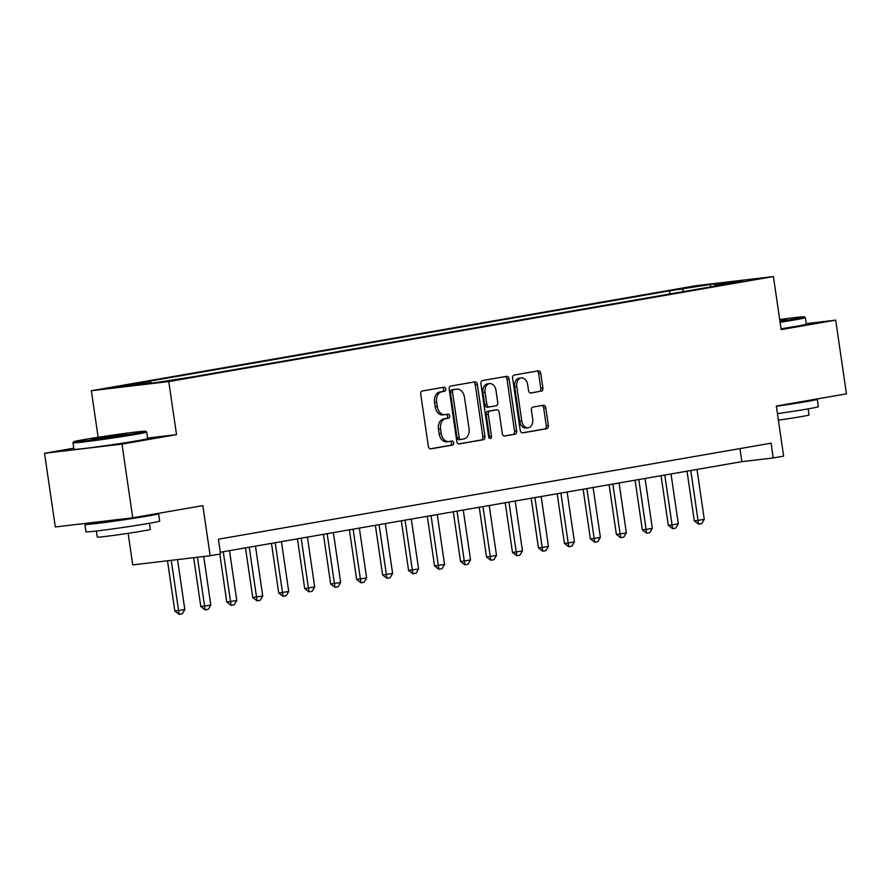 <?xml version="1.0" encoding="UTF-8"?>
<svg xmlns="http://www.w3.org/2000/svg" width="891" height="891" viewBox="0 0 891 891"><rect width="100%" height="100%" fill="white"/><g stroke="black" fill="none" stroke-linecap="round" stroke-linejoin="round"><path stroke-width="1.34" d="M445.756 388.988A2.049 1.448 83.3 0 0 444.086 387.206A2.049 1.448 83.3 0 0 444.03 387.217L422.367 390.982A2.929 2.072 83.3 0 0 420.741 394.223L428.348 446.313A2.929 2.072 83.3 0 0 430.732 448.864A2.929 2.072 83.3 0 0 430.81 448.852L452.472 445.088A2.049 1.448 83.3 0 0 453.608 442.816A2.049 1.448 83.3 0 0 451.937 441.023A2.049 1.448 83.3 0 0 451.882 441.034L449.075 441.524A9.356 6.616 83.3 0 1 448.83 441.557A9.356 6.616 83.3 0 1 441.201 433.394L440.566 429.061A9.356 6.616 83.3 0 1 445.745 418.659L448.552 418.18A2.049 1.448 83.3 0 0 449.688 415.908A2.049 1.448 83.3 0 0 448.017 414.115A2.049 1.448 83.3 0 0 447.961 414.126L445.155 414.616A9.356 6.616 83.3 0 1 444.899 414.649A9.356 6.616 83.3 0 1 437.281 406.485L436.646 402.142A9.356 6.616 83.3 0 1 441.825 391.75L444.62 391.272A2.049 1.448 83.3 0 0 445.756 388.988M443.061 414.861A9.356 6.616 83.3 0 1 442.816 414.894A9.356 6.616 83.3 0 1 435.187 406.73L434.552 402.398A9.356 6.616 83.3 0 1 439.731 392.007L442.526 391.517A2.049 1.448 83.3 0 0 443.662 389.244A2.049 1.448 83.3 0 0 442.426 387.496M430.23 448.841L450.378 445.333A2.049 1.448 83.3 0 0 451.514 443.061A2.049 1.448 83.3 0 0 450.278 441.312M446.992 441.769A9.356 6.616 83.3 0 1 446.736 441.802A9.356 6.616 83.3 0 1 439.107 433.65L438.472 429.306A9.356 6.616 83.3 0 1 443.651 418.915L446.458 418.425A2.049 1.448 83.3 0 0 447.594 416.153A2.049 1.448 83.3 0 0 446.358 414.404M684.589 287.971L700.727 285.811L684.589 287.971M541.283 391.238A2.929 2.072 83.3 0 0 542.897 387.997L540.77 373.385A2.929 2.072 83.3 0 0 538.387 370.834A2.929 2.072 83.3 0 0 538.309 370.845L514.241 375.022A2.929 2.072 83.3 0 0 512.626 378.274L520.221 430.353A2.929 2.072 83.3 0 0 522.605 432.903A2.929 2.072 83.3 0 0 522.683 432.892L546.751 428.716A2.929 2.072 83.3 0 0 548.366 425.464L545.793 407.811A2.929 2.072 83.3 0 0 543.41 405.26A2.929 2.072 83.3 0 0 543.332 405.271L533.03 407.064A2.929 2.072 83.3 0 0 531.415 410.305L532.695 419.06A7.83 5.535 83.3 0 1 528.151 427.78A7.83 5.535 83.3 0 1 521.781 420.964L516.78 386.672A7.83 5.535 83.3 0 1 521.313 377.951A7.83 5.535 83.3 0 1 527.695 384.778L528.519 390.492A2.929 2.072 83.3 0 0 530.902 393.042A2.929 2.072 83.3 0 0 530.98 393.031L539.189 391.483A2.929 2.072 83.3 0 0 540.804 388.242L538.676 373.63A2.929 2.072 83.3 0 0 536.794 371.101M73.775 448.184L44.55 453.263L121.978 444.108L132.737 517.805L202.858 505.631L210.165 555.739L220.556 553.935L218.406 539.2L771.094 443.195L773.243 457.941L783.635 456.136L776.328 406.018L846.45 393.833L835.702 320.136L806.244 323.622M121.978 444.108L176.518 434.63L168.778 381.571L773.421 276.555L781.162 329.614L835.702 320.136M477.342 384.4A2.929 2.072 83.3 0 0 474.959 381.849A2.929 2.072 83.3 0 0 474.881 381.86L450.813 386.037A2.929 2.072 83.3 0 0 449.198 389.289L456.793 441.368A2.929 2.072 83.3 0 0 459.177 443.918A2.929 2.072 83.3 0 0 459.255 443.907L483.323 439.731A2.929 2.072 83.3 0 0 484.938 436.479L477.342 384.4L475.248 384.645A2.929 2.072 83.3 0 0 473.366 382.116M482.532 380.524L506.589 376.347A2.929 2.072 83.3 0 1 506.678 376.336A2.929 2.072 83.3 0 1 509.051 378.887L516.657 430.977A2.929 2.072 83.3 0 1 515.031 434.218L504.74 436.011A2.929 2.072 83.3 0 1 504.662 436.022A2.929 2.072 83.3 0 1 502.279 433.471L499.194 412.344A2.929 2.072 83.3 0 0 496.81 409.793A2.929 2.072 83.3 0 0 496.733 409.804L489.905 410.996A2.929 2.072 83.3 0 0 488.279 414.237L491.487 436.234A2.049 1.448 83.3 0 1 490.306 438.517A2.049 1.448 83.3 0 1 488.636 436.735L480.906 383.776A2.929 2.072 83.3 0 1 482.532 380.524M132.737 517.805L55.298 526.96L44.55 453.263M124.105 386.059L108.479 388.164L124.105 386.059M168.778 381.571L91.35 390.726L695.982 285.71L773.421 276.555M670.021 293.963L669.564 290.845L137.648 383.241L150.312 381.738L122.267 386.616L154.488 382.807L195.207 376.436L727.112 284.04L714.448 285.543L714.047 286.312M669.564 290.845L710.272 284.474L742.504 280.665L714.448 285.543M128.137 533.33L132.737 564.894L210.165 555.739M98.144 437.281L91.35 390.726M220.311 552.242L741.858 461.649L773.243 457.941M739.953 448.607L741.858 461.649M150.312 381.738L151.626 383.141M684.221 291.491L682.228 289.352M710.272 284.474L710.628 286.902M176.518 434.63L147.594 438.06M458.676 443.896L481.229 439.976A2.929 2.072 83.3 0 0 482.844 436.724L475.248 384.645M453.653 389.701A2.049 1.448 83.3 0 0 452.517 391.973L459.188 437.693A2.049 1.448 83.3 0 0 460.859 439.475A2.049 1.448 83.3 0 0 460.914 439.463L463.866 438.951A9.356 6.616 83.3 0 0 469.045 428.56L464.478 397.308A9.356 6.616 83.3 0 0 456.86 389.144A9.356 6.616 83.3 0 0 456.604 389.189L451.559 389.946A2.049 1.448 83.3 0 0 450.423 392.218L452.517 391.973M460.803 439.486L458.82 439.72A2.049 1.448 83.3 0 1 458.765 439.72A2.049 1.448 83.3 0 1 457.094 437.938L450.423 392.218M455.023 389.378A9.356 6.616 83.3 0 0 454.766 389.4A9.356 6.616 83.3 0 0 454.51 389.434L456.604 389.189M451.559 389.946L454.51 389.434M504.161 436L512.949 434.463A2.929 2.072 83.3 0 0 514.564 431.222L506.968 379.132A2.929 2.072 83.3 0 0 505.086 376.615M494.795 410.038A2.929 2.072 83.3 0 0 494.717 410.049A2.929 2.072 83.3 0 0 494.639 410.06L487.811 411.241A2.929 2.072 83.3 0 0 486.185 414.493L489.404 436.479L491.487 436.234M489.181 438.004A2.049 1.448 83.3 0 0 489.404 436.479M495.997 390.425A7.83 5.535 83.3 0 0 489.627 383.609A7.83 5.535 83.3 0 0 485.083 392.318L486.854 404.403A2.929 2.072 83.3 0 0 489.226 406.953A2.929 2.072 83.3 0 0 489.315 406.942L496.142 405.761A2.929 2.072 83.3 0 0 497.757 402.509L495.997 390.425M489.627 383.609L487.533 383.854A7.83 5.535 83.3 0 0 482.989 392.575L485.083 392.318M489.148 406.964L487.221 407.187A2.929 2.072 83.3 0 1 487.143 407.198A2.929 2.072 83.3 0 1 484.76 404.648L482.989 392.575M530.401 393.009L539.189 391.483M521.313 377.951L519.219 378.196A7.83 5.535 83.3 0 0 514.686 386.917L516.78 386.672M528.151 427.78L526.058 428.025A7.83 5.535 83.3 0 1 519.687 421.209L514.686 386.917M522.104 432.881L544.657 428.961A2.929 2.072 83.3 0 0 546.272 425.709L543.699 408.056A2.929 2.072 83.3 0 0 541.817 405.539M167.497 560.784L174.825 611.07L184.827 609.544L177.543 559.604M184.827 609.544L182.265 613.832L179.147 614.378L174.825 611.07M171.261 560.339L179.147 614.378M193.67 557.688L200.798 606.559L210.799 605.034L203.727 556.507M210.799 605.034L208.238 609.321L205.119 609.867L200.798 606.559M197.446 557.243L205.119 609.867M219.776 554.068L226.771 602.049L236.772 600.523L229.499 550.638M236.772 600.523L234.21 604.811L231.092 605.357L226.771 602.049M223.262 551.729L231.092 605.357M245.504 547.865L252.743 597.538L262.745 596.012L255.472 546.127M262.745 596.012L260.183 600.3L257.065 600.846L252.743 597.538M249.235 547.219L257.065 600.846M271.477 543.354L278.716 593.027L288.717 591.501L281.445 541.617M288.717 591.501L286.156 595.789L283.037 596.335L278.716 593.027M275.208 542.708L283.037 596.335M84.188 439.553A36.364 0.991 -8.3 0 0 73.753 441.758A36.364 0.991 -8.3 0 0 95.627 439.508A36.364 0.991 -8.3 0 0 135.254 433.516A36.364 0.991 -8.3 0 0 145.679 431.266A36.364 0.991 -8.3 0 0 122.913 433.683A36.364 0.991 -8.3 0 0 84.188 439.553M145.679 431.266L146.692 432.012A37.255 1.014 171.7 0 1 146.714 432.046A37.255 1.014 171.7 0 1 136.011 434.329A37.255 1.014 171.7 0 1 95.872 440.399A37.255 1.014 171.7 0 1 72.984 442.794A37.255 1.014 171.7 0 1 72.995 442.771L73.753 441.758M96.952 438.049L127.703 433.928L103.122 437.96L91.74 439.174L96.952 438.049M116.309 436.044L103.267 437.938M156.571 513.662A37.255 1.014 171.7 0 1 158.62 513.695L159.701 521.068A37.255 1.014 171.7 0 1 148.997 523.351A37.255 1.014 171.7 0 1 108.858 529.432A37.255 1.014 171.7 0 1 85.97 531.827L84.901 524.454A37.255 1.014 171.7 0 1 95.125 522.26M158.62 513.695A37.255 1.014 171.7 0 1 147.917 515.989A37.255 1.014 171.7 0 1 107.789 522.059A37.255 1.014 171.7 0 1 84.901 524.454M149.476 523.273L150.367 529.354A26.819 0.724 171.7 0 1 142.66 531.003A26.819 0.724 171.7 0 1 113.758 535.38A26.819 0.724 171.7 0 1 97.286 537.095L96.395 531.014M146.714 432.046L147.661 438.528A37.255 1.014 171.7 0 1 136.958 440.811A37.255 1.014 171.7 0 1 96.818 446.892A37.255 1.014 171.7 0 1 73.931 449.287L72.984 442.794M141.602 516.268L114.159 520.7L101.63 521.48M779.959 321.384A36.364 0.991 -8.3 0 0 793.903 319.112A36.364 0.991 -8.3 0 0 804.339 316.862A36.364 0.991 -8.3 0 0 779.692 319.535M804.339 316.862L805.353 317.608A37.255 1.014 171.7 0 1 805.364 317.642A37.255 1.014 171.7 0 1 794.661 319.925A37.255 1.014 171.7 0 1 780.093 322.297M779.77 320.081L786.363 319.524L779.881 320.838M815.22 399.257A37.255 1.014 171.7 0 1 817.281 399.291L818.361 406.664A37.255 1.014 171.7 0 1 807.658 408.947A37.255 1.014 171.7 0 1 777.442 413.647M817.281 399.291A37.255 1.014 171.7 0 1 806.578 401.574A37.255 1.014 171.7 0 1 776.362 406.274M808.137 408.869L809.028 414.95A26.819 0.724 171.7 0 1 801.321 416.598A26.819 0.724 171.7 0 1 778.389 420.151M805.364 317.642L806.31 324.124A37.255 1.014 171.7 0 1 795.607 326.407A37.255 1.014 171.7 0 1 781.039 328.779M800.252 401.863L783.501 404.77M297.449 538.843L304.689 588.517L314.69 586.991L307.417 537.106M314.69 586.991L312.128 591.279L309.01 591.824L304.689 588.517M301.18 538.197L309.01 591.824M323.422 534.333L330.661 584.006L340.663 582.48L333.39 532.595M340.663 582.48L338.101 586.768L334.983 587.303L330.661 584.006M327.153 533.676L334.983 587.303M349.395 529.822L356.634 579.495L366.635 577.969L359.363 528.085M366.635 577.969L364.063 582.257L360.955 582.792L356.634 579.495M353.126 529.165L360.955 582.792M375.367 525.311L382.607 574.985L392.608 573.459L385.335 523.574M392.608 573.459L390.035 577.747L386.928 578.281L382.607 574.985M379.098 524.654L386.928 578.281M401.329 520.801L408.579 570.474L418.581 568.948L411.308 519.063M418.581 568.948L416.008 573.236L412.901 573.771L408.579 570.474M405.071 520.144L412.901 573.771M427.301 516.29L434.552 565.963L444.553 564.437L437.281 514.553M444.553 564.437L441.981 568.725L438.873 569.26L434.552 565.963M431.044 515.633L438.873 569.26M453.274 511.768L460.524 561.453L464.289 561.007L470.526 559.927L463.253 510.042M470.526 559.927L467.953 564.215L464.835 564.749L460.524 561.453M457.016 511.122L464.835 564.749M479.247 507.257L486.497 556.942L490.262 556.496L496.499 555.405L489.226 505.531M496.499 555.405L493.926 559.704L490.807 560.239L486.497 556.942M482.989 506.611L490.807 560.239M505.219 502.747L512.47 552.431L516.234 551.986L522.471 550.894L515.198 501.02M522.471 550.894L519.899 555.182L516.78 555.728L512.47 552.431M508.961 502.101L516.78 555.728M531.192 498.236L538.442 547.92L542.207 547.475L548.444 546.383L541.16 496.51M548.444 546.383L545.871 550.671L542.753 551.217L538.442 547.92M534.934 497.59L542.753 551.217M557.165 493.725L564.415 543.41L568.18 542.964L574.417 541.873L567.133 491.999M574.417 541.873L571.844 546.161L568.725 546.706L564.415 543.41M560.907 493.079L568.725 546.706M583.137 489.215L590.388 538.888L594.152 538.442L600.389 537.362L593.105 487.488M600.389 537.362L597.816 541.65L594.698 542.196L590.388 538.888M586.879 488.569L594.698 542.196M609.11 484.704L616.36 534.377L620.125 533.932L626.362 532.851L619.078 482.978M626.362 532.851L623.789 537.139L620.671 537.685L616.36 534.377M612.852 484.058L620.671 537.685M635.083 480.193L642.333 529.867L646.098 529.421L652.335 528.341L645.051 478.467M652.335 528.341L649.762 532.629L646.643 533.174L642.333 529.867M638.825 479.547L646.643 533.174M661.055 475.683L668.306 525.356L672.07 524.91L678.307 523.83L671.023 473.956M678.307 523.83L675.734 528.118L672.616 528.664L668.306 525.356M664.797 475.037L672.616 528.664M687.028 471.172L694.278 520.845L698.043 520.4L704.28 519.319L696.996 469.446M704.28 519.319L701.707 523.607L698.589 524.153L694.278 520.845M690.77 470.526L698.589 524.153M439.731 392.007L441.825 391.75M434.552 402.398L436.646 402.142M435.187 406.73L437.281 406.485M446.458 418.425L448.552 418.18M443.651 418.915L445.745 418.659M438.472 429.306L440.566 429.061M439.107 433.65L441.201 433.394M450.378 445.333L452.472 445.088M442.526 391.517L444.62 391.272M482.844 436.724L484.938 436.479M481.229 439.976L483.323 439.731M457.094 437.938L459.188 437.693M506.968 379.132L509.051 378.887M514.564 431.222L516.657 430.977M512.949 434.463L515.031 434.218M494.639 410.06L496.733 409.804M487.811 411.241L489.905 410.996M486.185 414.493L488.279 414.237M484.76 404.648L486.854 404.403M519.687 421.209L521.781 420.964M543.699 408.056L545.793 407.811M546.272 425.709L548.366 425.464M544.657 428.961L546.751 428.716M538.676 373.63L540.77 373.385M540.804 388.242L542.897 387.997M442.816 414.894L444.899 414.649M446.736 441.802L448.83 441.557M458.765 439.72L460.859 439.475M454.766 389.4L456.86 389.144M494.717 410.049L496.81 409.793M487.143 407.198L489.226 406.953"/></g></svg>
